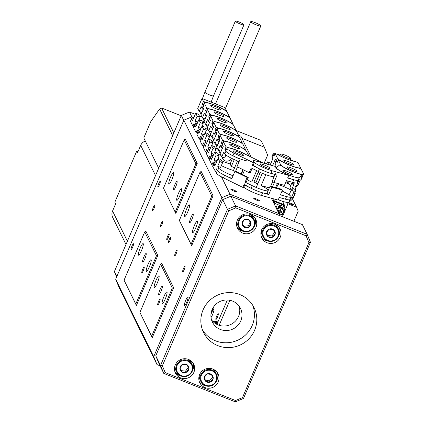 <?xml version="1.0" encoding="UTF-8"?>
<svg xmlns="http://www.w3.org/2000/svg" width="423" height="423" viewBox="0 0 423 423"><rect width="100%" height="100%" fill="white"/><g stroke="black" fill="none" stroke-linecap="round" stroke-linejoin="round"><path stroke-width="0.63" d="M161.956 224.565A3.125 0.539 -68.3 0 0 162.792 221.012A3.125 0.539 -68.3 0 0 161.322 223.275A3.125 0.539 -68.3 0 0 160.481 226.823A3.125 0.539 -68.3 0 0 161.956 224.565M176.227 253.604A3.125 0.539 -68.3 0 0 177.063 250.056A3.125 0.539 -68.3 0 0 175.593 252.314A3.125 0.539 -68.3 0 0 174.757 255.862A3.125 0.539 -68.3 0 0 176.227 253.604M168.296 237.472A3.125 0.539 -68.3 0 0 169.131 233.919A3.125 0.539 -68.3 0 0 167.661 236.182A3.125 0.539 -68.3 0 0 166.826 239.73A3.125 0.539 -68.3 0 0 168.296 237.472M154.025 208.428A3.125 0.539 -68.3 0 0 154.86 204.88A3.125 0.539 -68.3 0 0 153.39 207.138A3.125 0.539 -68.3 0 0 152.555 210.691A3.125 0.539 -68.3 0 0 154.025 208.428M169.882 240.698A3.125 0.539 -68.3 0 0 170.718 237.15A3.125 0.539 -68.3 0 0 169.248 239.407A3.125 0.539 -68.3 0 0 168.412 242.955A3.125 0.539 -68.3 0 0 169.882 240.698M184.153 269.737A3.125 0.539 -68.3 0 0 184.988 266.189A3.125 0.539 -68.3 0 0 183.519 268.446A3.125 0.539 -68.3 0 0 182.683 272A3.125 0.539 -68.3 0 0 184.153 269.737M186.458 209.38A6.25 1.079 111.7 0 1 189.398 204.859A6.25 1.079 111.7 0 1 187.727 211.96A6.25 1.079 111.7 0 1 184.782 216.481A6.25 1.079 111.7 0 1 186.458 209.38M194.384 225.512A6.25 1.079 111.7 0 1 197.33 220.996A6.25 1.079 111.7 0 1 195.653 228.097A6.25 1.079 111.7 0 1 192.714 232.613A6.25 1.079 111.7 0 1 194.384 225.512M163.96 296.502A6.25 1.079 111.7 0 1 166.9 291.981A6.25 1.079 111.7 0 1 165.229 299.082A6.25 1.079 111.7 0 1 162.289 303.603A6.25 1.079 111.7 0 1 163.96 296.502M156.029 280.37A6.25 1.079 111.7 0 1 158.974 275.849A6.25 1.079 111.7 0 1 157.298 282.95A6.25 1.079 111.7 0 1 154.358 287.471A6.25 1.079 111.7 0 1 156.029 280.37M148.103 264.232A6.25 1.079 111.7 0 1 151.043 259.717A6.25 1.079 111.7 0 1 149.372 266.818A6.25 1.079 111.7 0 1 146.432 271.333A6.25 1.079 111.7 0 1 148.103 264.232M140.172 248.1A6.25 1.079 111.7 0 1 143.117 243.579A6.25 1.079 111.7 0 1 141.441 250.68A6.25 1.079 111.7 0 1 138.501 255.201A6.25 1.079 111.7 0 1 140.172 248.1M170.601 177.11A6.25 1.079 111.7 0 1 173.541 172.595A6.25 1.079 111.7 0 1 171.87 179.696A6.25 1.079 111.7 0 1 168.925 184.211A6.25 1.079 111.7 0 1 170.601 177.11M178.527 193.248A6.25 1.079 111.7 0 1 181.467 188.727A6.25 1.079 111.7 0 1 179.796 195.828A6.25 1.079 111.7 0 1 176.856 200.349A6.25 1.079 111.7 0 1 178.527 193.248M174.852 184.687A4.605 0.793 111.7 0 1 177.015 181.356A4.605 0.793 111.7 0 1 175.783 186.585A4.605 0.793 111.7 0 1 173.62 189.916A4.605 0.793 111.7 0 1 174.852 184.687M143.936 256.809A4.605 0.793 111.7 0 1 146.104 253.483A4.605 0.793 111.7 0 1 144.872 258.712A4.605 0.793 111.7 0 1 142.704 262.038A4.605 0.793 111.7 0 1 143.936 256.809M190.963 217.47A4.605 0.793 111.7 0 1 193.126 214.138A4.605 0.793 111.7 0 1 191.894 219.373A4.605 0.793 111.7 0 1 189.731 222.699A4.605 0.793 111.7 0 1 190.963 217.47M160.047 289.596A4.605 0.793 111.7 0 1 162.215 286.265A4.605 0.793 111.7 0 1 160.983 291.495A4.605 0.793 111.7 0 1 158.815 294.826A4.605 0.793 111.7 0 1 160.047 289.596M158.567 301.472A3.125 0.539 111.7 0 1 160.037 299.209A3.125 0.539 111.7 0 1 159.201 302.762A3.125 0.539 111.7 0 1 157.726 305.02A3.125 0.539 111.7 0 1 158.567 301.472M142.71 269.202A3.125 0.539 111.7 0 1 144.18 266.945A3.125 0.539 111.7 0 1 143.339 270.493A3.125 0.539 111.7 0 1 141.869 272.756A3.125 0.539 111.7 0 1 142.71 269.202M131.992 245.99A3.125 0.539 111.7 0 1 133.462 243.727A3.125 0.539 111.7 0 1 132.626 247.281A3.125 0.539 111.7 0 1 131.151 249.538A3.125 0.539 111.7 0 1 131.992 245.99M158.762 183.519A3.125 0.539 111.7 0 1 160.232 181.261A3.125 0.539 111.7 0 1 159.397 184.809A3.125 0.539 111.7 0 1 157.927 187.072A3.125 0.539 111.7 0 1 158.762 183.519M256.306 198.963A3.125 0.476 23.2 0 0 253.752 198.376A3.125 0.476 23.2 0 0 256.941 200.253A3.125 0.476 23.2 0 0 259.495 200.84A3.125 0.476 23.2 0 0 256.306 198.963M233.417 189.874A3.125 0.476 23.2 0 0 230.858 189.287A3.125 0.476 23.2 0 0 234.051 191.164A3.125 0.476 23.2 0 0 236.605 191.751A3.125 0.476 23.2 0 0 233.417 189.874M211.77 196.034L200.037 172.156L179.347 220.431L191.08 244.309L211.77 196.034L213.092 195.717L191.672 245.694L179.347 220.431M172.341 288.037L160.603 264.158L139.913 312.428L151.651 336.306L172.341 288.037L173.657 287.719L152.238 337.691L139.913 312.428M279.788 215.661L278.969 213.673L230.038 194.247L221.879 197.652L183.82 120.211L115.669 279.222L153.723 356.668L157.012 364.621L160.068 365.832M157.012 364.621L118.958 287.175L115.669 279.222M200.037 172.156L201.163 171.452L213.092 195.717M160.603 264.158L161.734 263.455L173.657 287.719M144.745 231.889L145.877 231.185L157.8 255.45L136.38 305.427L124.055 280.163L135.794 304.042L156.484 255.767L144.745 231.889L124.055 280.163M184.179 139.891L185.306 139.183L197.234 163.447L175.815 213.425L163.49 188.161L175.222 212.039L195.912 163.764L184.179 139.891L163.49 188.161M221.879 197.652L153.723 356.668M278.969 213.673L271.365 198.207M259.569 174.197L258.374 171.775M251.172 157.113L240.909 136.232L238.53 135.286M204.224 121.665L199.037 119.609M193.845 117.546L191.979 116.806L192.629 118.133M221.493 176.862L230.038 194.247M183.82 120.211L191.979 116.806M175.815 213.425L175.222 212.039M195.912 163.764L197.234 163.447M135.794 304.042L136.38 305.427M156.484 255.767L157.8 255.45M152.238 337.691L151.651 336.306M191.672 245.694L191.08 244.309M210.95 314.368A4.69 0.809 111.7 0 1 211.563 312.793A4.69 0.809 111.7 0 1 213.774 309.403A4.69 0.809 111.7 0 1 212.515 314.728A4.69 0.809 111.7 0 1 211.024 317.541M270.53 164.14A2.501 0.381 23.2 0 0 270.144 164.177A2.501 0.381 23.2 0 0 270.382 164.489M291.214 203.368A2.501 0.381 23.2 0 0 289.173 202.903A2.501 0.381 23.2 0 0 291.722 204.404A2.501 0.381 23.2 0 0 293.768 204.869A2.501 0.381 23.2 0 0 291.214 203.368M217.39 317.208A3.125 0.539 -68.3 0 0 218.226 313.66A3.125 0.539 -68.3 0 0 216.756 315.918A3.125 0.539 -68.3 0 0 215.92 319.465A3.125 0.539 -68.3 0 0 217.39 317.208M266.448 163.965L267.357 161.845L268.705 164.595M282.432 216.713L287.968 203.796L287.317 202.464M293.879 221.255L298.199 211.177L296.555 207.201L287.968 203.796M296.555 207.201L292.552 199.059M270.91 163.257L267.357 161.845M219.146 325.308L229.874 300.282M216.872 324.378L227.331 299.986M214.895 383.502A8.597 8.365 -26.2 0 1 200.962 381.657A8.597 8.365 -26.2 0 1 202.443 372.245A8.597 8.365 -26.2 0 1 216.391 374.075L215.503 372.266A8.597 8.365 153.8 0 0 212.552 368.972M199.27 375.502A8.597 8.365 153.8 0 0 200.074 379.849L200.962 381.657C204.859 387.061 209.512 387.68 214.916 383.508C217.369 380.621 217.861 377.475 216.391 374.075A8.597 8.365 -26.2 0 1 214.91 383.487M213.113 378.908A4.51 4.389 153.8 0 0 207.439 373.8A4.51 4.389 153.8 0 0 205.668 381.276A4.51 4.389 153.8 0 0 213.113 378.908L211.812 374.709L207.439 373.8L204.372 377.078L205.668 381.276L210.041 382.191L213.113 378.908L211.558 374.651M205.282 380.039L209.406 380.901L212.478 377.617M209.406 380.901L210.041 382.191M191.228 373.06A8.597 8.365 -26.2 0 0 192.068 364.415C193.411 367.423 193.131 370.31 191.233 373.081A8.597 8.365 -26.2 0 1 176.64 372.002A8.597 8.365 -26.2 0 1 177.475 363.357A8.597 8.365 -26.2 0 1 192.068 364.415L191.18 362.611A8.597 8.365 153.8 0 0 188.23 359.317M174.948 365.847A8.597 8.365 153.8 0 0 175.751 370.194L176.64 372.002C180.986 377.713 185.85 378.072 191.233 373.081M188.875 368.74A4.51 4.389 153.8 0 0 182.625 364.33A4.51 4.389 153.8 0 0 181.747 371.944A4.51 4.389 153.8 0 0 188.875 368.74L187.088 364.732L182.625 364.33L179.96 367.936L181.747 371.944L186.21 372.346L188.875 368.74L187.024 364.726M181.171 370.659L185.575 371.056L188.24 367.45M185.575 371.056L186.21 372.346M261.34 230.688A8.597 8.365 153.8 0 0 262.144 235.035L263.032 236.843A8.597 8.365 -26.2 0 1 263.931 228.113A8.597 8.365 -26.2 0 1 278.461 229.261A8.597 8.365 -26.2 0 1 277.557 237.985M277.541 238.006A8.597 8.365 -26.2 0 1 263.032 236.843C267.325 242.522 272.169 242.913 277.562 238.006C279.518 235.22 279.815 232.306 278.461 229.261L277.573 227.452A8.597 8.365 153.8 0 0 274.622 224.158M266.358 232.724A4.51 4.389 153.8 0 0 272.549 237.208A4.51 4.389 153.8 0 0 273.522 229.604A4.51 4.389 153.8 0 0 266.358 232.724L268.097 236.753L272.549 237.208L275.262 233.633L273.522 229.604L269.065 229.15L266.358 232.724M267.542 235.468L271.915 235.918L274.627 232.343L273.438 229.594M271.915 235.918L272.549 237.208M274.627 232.343L275.262 233.633M237.017 221.028A8.597 8.365 153.8 0 0 237.821 225.374L238.709 227.183A8.597 8.365 -26.2 0 1 246.26 214.99A8.597 8.365 -26.2 0 1 254.271 226.559L254.138 219.6L253.25 217.792A8.597 8.365 153.8 0 0 250.3 214.503M242.025 224.127A4.51 4.389 153.8 0 0 249.163 227.008A4.51 4.389 153.8 0 0 248.264 219.431A4.51 4.389 153.8 0 0 242.025 224.127L244.706 227.611L249.163 227.008L250.945 222.916L248.264 219.431L243.807 220.039L242.025 224.127M242.152 223.82L244.071 226.321L248.528 225.713L250.183 221.916M244.071 226.321L244.706 227.611M248.528 225.713L249.163 227.008M279.45 214.831A3.437 3.347 153.8 0 0 281.142 208.359A3.437 3.347 153.8 0 0 276.98 209.634M279.582 215.159A3.844 3.744 153.8 0 0 281.258 207.905A3.844 3.744 153.8 0 0 276.742 209.147M276.626 208.909A3.844 3.744 -26.2 0 1 283.151 209.581M272.703 200.92L273.655 200.523L284.24 204.727L284.901 206.318L284.478 207.296M273.084 201.697L273.982 201.322L283.426 205.07L284.906 208.338L284.441 209.422M276.076 207.788L276.954 205.737L279.386 206.704L279.926 205.446L275.061 203.516L274.157 203.891M279.444 206.567L284.013 208.386L284.589 209.776L281.734 216.433M284.251 206.747L279.672 204.928L279.926 205.446M273.982 201.322L275.061 203.516M272.698 198.577L273.655 200.523M282.553 201.29L284.24 204.727M279.54 206.345L284.013 208.386M281.618 211.77L281.374 212.33L279.889 211.738L279.254 213.213L278.715 213.002M280.761 209.702L280.206 211.003L281.818 211.849L281.501 212.589L280.015 211.997L279.381 213.472L278.746 213.218M278.678 213.086L279.27 211.701L277.858 210.934M279.27 211.701L277.784 211.109L278.101 210.374L279.587 210.966L280.222 209.485L280.962 209.782L280.333 211.257M215.889 322.321L215.191 320.904L217.903 321.977M214.519 322.897L215.936 322.3L217.496 322.918M213.398 321.951L215.191 320.904M213.996 322.479L213.557 321.586M215.936 322.3L216.914 324.282M212.034 309.837A3.437 3.347 153.8 0 0 212.869 308.097M211.786 310.482A3.844 3.744 153.8 0 0 213.277 307.415M210.977 314.056L211.389 313.099L211.183 312.687M211.125 312.999L211.389 313.099M214.218 306.088L211.193 312.618M259.352 171.96L258.617 172.267M126.001 244.473L112.698 217.411A7.942 7.725 -26.2 0 1 112.555 211.024L115.648 203.812L114.845 202.173L136.793 150.963L137.597 152.603L140.69 145.39A7.942 7.725 -26.2 0 1 145.301 141.018M138.078 151.476L136.793 150.963M186.665 302.276A4.69 0.809 -68.3 0 0 187.923 296.951A4.69 0.809 -68.3 0 0 185.713 300.341A4.69 0.809 -68.3 0 0 184.46 305.665A4.69 0.809 -68.3 0 0 186.665 302.276M239.778 294.551A28.13 27.379 153.8 0 0 208.608 301.509A28.13 27.379 153.8 0 0 203.579 332.515A28.13 27.379 153.8 0 0 217.871 345.66A28.13 27.379 153.8 0 0 249.047 338.707A28.13 27.379 153.8 0 0 254.075 307.701A28.13 27.379 153.8 0 0 239.778 294.551M202.511 330.035A28.13 27.379 153.8 0 0 215.492 340.822A28.13 27.379 153.8 0 0 245.689 334.842A28.13 27.379 153.8 0 0 252.758 305.337M274.924 224.275A10.157 9.888 153.8 0 0 263.666 226.786A10.157 9.888 153.8 0 0 261.848 237.98A10.157 9.888 153.8 0 0 267.013 242.728A10.157 9.888 153.8 0 0 278.271 240.216A10.157 9.888 153.8 0 0 280.084 229.023A10.157 9.888 153.8 0 0 274.924 224.275M261.372 236.817A10.157 9.888 153.8 0 0 265.903 240.47A10.157 9.888 153.8 0 0 267.801 241.015M250.601 214.614A10.157 9.888 153.8 0 0 239.344 217.126A10.157 9.888 153.8 0 0 237.525 228.325A10.157 9.888 153.8 0 0 242.691 233.073A10.157 9.888 153.8 0 0 253.948 230.561A10.157 9.888 153.8 0 0 255.762 219.363A10.157 9.888 153.8 0 0 250.601 214.614M237.044 227.156A10.157 9.888 153.8 0 0 241.581 230.815A10.157 9.888 153.8 0 0 243.479 231.36M212.854 369.089A10.157 9.888 153.8 0 0 201.597 371.6A10.157 9.888 153.8 0 0 199.783 382.799A10.157 9.888 153.8 0 0 204.944 387.547A10.157 9.888 153.8 0 0 216.201 385.036A10.157 9.888 153.8 0 0 218.014 373.837A10.157 9.888 153.8 0 0 212.854 369.089M199.302 381.631A10.157 9.888 153.8 0 0 203.833 385.284A10.157 9.888 153.8 0 0 205.737 385.834M188.531 359.434A10.157 9.888 153.8 0 0 177.274 361.945A10.157 9.888 153.8 0 0 175.46 373.139A10.157 9.888 153.8 0 0 180.621 377.887A10.157 9.888 153.8 0 0 191.878 375.375A10.157 9.888 153.8 0 0 193.692 364.182A10.157 9.888 153.8 0 0 188.531 359.434M174.979 371.976A10.157 9.888 153.8 0 0 179.511 375.629A10.157 9.888 153.8 0 0 181.414 376.174M220.362 329.464A15.63 15.207 -26.2 0 1 212.42 322.157A15.63 15.207 -26.2 0 1 215.212 304.935A15.63 15.207 -26.2 0 1 232.534 301.07A15.63 15.207 -26.2 0 1 240.476 308.372A15.63 15.207 -26.2 0 1 237.678 325.599A15.63 15.207 -26.2 0 1 220.362 329.464M211.505 319.804A15.63 15.207 153.8 0 0 218.141 324.949A15.63 15.207 153.8 0 0 234.527 321.982A15.63 15.207 153.8 0 0 239.169 306.21M230.858 196.235L235.616 205.916L307.156 234.316L302.397 224.639L230.858 196.235L222.699 199.64L155.764 355.817L160.523 365.493L227.458 209.322L222.699 199.64M306.109 235.823L235.759 207.894L228.795 210.802L162.363 365.8L165.171 372.584L235.521 400.518L242.485 397.609L308.917 242.612L306.109 235.823L307.156 234.316L310.445 242.268L243.505 398.445L235.352 401.85L163.812 373.446L159.053 363.764L155.764 355.817M228.795 210.802L227.458 209.322L235.616 205.916L235.759 207.894M165.171 372.584L163.812 373.446L160.523 365.493L162.363 365.8M310.445 242.268L308.917 242.612M243.505 398.445L242.485 397.609M235.352 401.85L235.521 400.518M192.46 370.749A10.157 9.888 153.8 0 0 193.062 363.087M216.782 380.404A10.157 9.888 153.8 0 0 217.385 372.742M254.524 225.93A10.157 9.888 153.8 0 0 255.132 218.273M278.847 235.59A10.157 9.888 153.8 0 0 279.455 227.928M132.748 239.376L126.054 254.995M160.877 173.742L154.184 189.361M183.746 120.381L181.314 115.421L114.374 271.598L116.811 276.552M241.924 138.295L264.338 147.193L261.007 140.42L235.68 130.363M201.908 116.954L199.36 115.944M195.23 114.305L189.467 112.016L191.846 116.859M264.338 147.193L267.627 155.146L264.126 163.315M114.374 271.598L116.616 277.012M189.467 112.016L181.314 115.421M172.669 135.587L159.598 108.986L150.842 121.507L143.794 137.956L158.673 168.238M181.16 115.78L161.57 108.002L173.816 132.912M159.598 108.986L161.57 108.002M210.77 105.745A5.473 0.83 -156.8 0 1 210.749 105.581A5.473 0.83 -156.8 0 1 215.661 106.781A5.473 0.83 -156.8 0 1 220.785 109.721A5.473 0.83 -156.8 0 1 220.806 109.89A5.473 0.83 -156.8 0 1 215.889 108.685A5.473 0.83 -156.8 0 1 210.77 105.745A5.473 0.83 -156.8 0 1 210.749 105.581A5.473 0.83 -156.8 0 1 215.661 106.781A5.473 0.83 -156.8 0 1 220.785 109.721A5.473 0.83 -156.8 0 1 220.806 109.89A5.473 0.83 -156.8 0 1 215.889 108.685A5.473 0.83 -156.8 0 1 210.77 105.745M204.283 102.81A12.505 1.904 23.2 0 0 204.33 103.191L206.646 107.902L208.883 108.79A13.129 1.999 -156.8 0 1 227.299 116.098L229.536 116.991L227.22 112.28A12.505 1.904 23.2 0 0 215.513 105.56A12.505 1.904 23.2 0 0 204.283 102.81L203.156 105.433A12.505 1.904 23.2 0 0 203.204 105.813L202.347 104.074L203.474 101.446L202.014 98.48L224.909 107.569L226.368 110.535L226.109 111.133M203.474 101.446L205.715 102.334A13.129 1.999 -156.8 0 1 224.127 109.647L226.368 110.535M202.014 98.48L197.737 108.462L199.196 111.434L201.221 106.702L202.078 108.441A12.505 1.904 23.2 0 0 203.188 109.589M202.347 104.074L203.537 104.544M201.935 112.518L199.196 111.434M197.879 121.988L195.135 120.899L197.166 116.166L200.026 117.303L198.567 114.332L195.706 113.195L192.555 120.555L191.698 118.815L190.572 121.438L192.888 126.149L194.078 126.625M204.277 121.776A12.505 1.904 23.2 0 0 199.111 119.741M193.554 118.218A12.505 1.904 23.2 0 0 191.651 118.435A12.505 1.904 23.2 0 0 191.698 118.815M191.651 118.435L190.524 121.057A12.505 1.904 23.2 0 0 190.572 121.438M192.888 126.149L194.009 123.527L194.866 125.266A12.505 1.904 23.2 0 0 195.981 126.414M204.906 123.061A12.505 1.904 -156.8 0 1 202.31 121.951M195.135 120.899L195.992 122.638A12.505 1.904 23.2 0 0 197.102 123.786M205.483 128.402A12.505 1.904 23.2 0 0 208.079 129.512A12.505 1.904 -156.8 0 1 205.483 128.402M197.166 116.166L195.706 113.195M200.026 117.303L199 119.698M213.938 112.201A5.473 0.83 -156.8 0 1 213.922 112.032A5.473 0.83 -156.8 0 1 218.834 113.237A5.473 0.83 -156.8 0 1 223.957 116.177A5.473 0.83 -156.8 0 1 223.973 116.341A5.473 0.83 -156.8 0 1 219.061 115.141A5.473 0.83 -156.8 0 1 213.938 112.201A5.473 0.83 -156.8 0 1 213.922 112.032A5.473 0.83 -156.8 0 1 218.834 113.237A5.473 0.83 -156.8 0 1 223.957 116.177A5.473 0.83 -156.8 0 1 223.973 116.341A5.473 0.83 -156.8 0 1 219.061 115.141A5.473 0.83 -156.8 0 1 213.938 112.201M204.33 103.191L203.204 105.813L204.06 107.558L200.904 114.919L202.363 117.885L204.394 113.153L205.25 114.897A12.505 1.904 23.2 0 0 206.361 116.045M207.455 109.261A12.505 1.904 23.2 0 0 207.503 109.642L209.819 114.353L212.055 115.241A13.129 1.999 -156.8 0 1 230.466 122.554L232.708 123.442L230.392 118.731A12.505 1.904 23.2 0 0 218.686 112.016A12.505 1.904 23.2 0 0 207.455 109.261L206.329 111.889A12.505 1.904 23.2 0 0 206.376 112.269L205.52 110.525L206.646 107.902M229.536 116.991L229.282 117.583M205.52 110.525L206.71 111M205.107 118.974L202.363 117.885M201.047 128.439L198.308 127.349L200.338 122.617L203.199 123.754L201.739 120.788L198.879 119.651L195.722 127.011L194.866 125.266L195.992 122.638M194.823 124.885A12.505 1.904 23.2 0 0 194.866 125.266L193.739 127.894L196.055 132.605L197.25 133.076M194.754 125.039L193.697 127.513A12.505 1.904 23.2 0 0 193.739 127.894M196.055 132.605L197.181 129.977L198.038 131.722A12.505 1.904 23.2 0 0 199.148 132.87M198.308 127.349L199.164 129.094A12.505 1.904 23.2 0 0 200.275 130.242M208.655 134.858A12.505 1.904 23.2 0 0 211.251 135.968A12.505 1.904 -156.8 0 1 208.655 134.858M200.338 122.617L198.879 119.651M203.199 123.754L202.173 126.154M217.11 118.652A5.473 0.83 -156.8 0 1 217.089 118.488A5.473 0.83 -156.8 0 1 222.006 119.688A5.473 0.83 -156.8 0 1 227.125 122.628A5.473 0.83 -156.8 0 1 227.146 122.797A5.473 0.83 -156.8 0 1 222.234 121.591A5.473 0.83 -156.8 0 1 217.11 118.652A5.473 0.83 -156.8 0 1 217.089 118.488A5.473 0.83 -156.8 0 1 222.006 119.688A5.473 0.83 -156.8 0 1 227.125 122.628A5.473 0.83 -156.8 0 1 227.146 122.797A5.473 0.83 -156.8 0 1 222.234 121.591A5.473 0.83 -156.8 0 1 217.11 118.652M207.503 109.642L206.376 112.269L207.233 114.014L204.076 121.369L205.536 124.341L207.566 119.609L208.423 121.348A12.505 1.904 23.2 0 0 209.533 122.496M210.628 115.717A12.505 1.904 23.2 0 0 210.675 116.098L212.986 120.809L215.228 121.697A13.129 1.999 -156.8 0 1 233.639 129.01L235.881 129.898L233.565 125.187A12.505 1.904 23.2 0 0 221.858 118.466A12.505 1.904 23.2 0 0 210.628 115.717L209.501 118.345A12.505 1.904 23.2 0 0 209.549 118.726L208.692 116.981L209.819 114.353M232.708 123.442L232.454 124.039M208.692 116.981L209.882 117.451M208.275 125.43L205.536 124.341M204.219 134.895L201.48 133.805L203.511 129.073L206.371 130.21L204.912 127.238L202.051 126.102L198.895 133.462L198.038 131.722L199.164 129.094M197.996 131.342A12.505 1.904 23.2 0 0 198.038 131.722L196.912 134.345L199.228 139.056L200.417 139.532M197.927 131.495L196.869 133.964A12.505 1.904 23.2 0 0 196.912 134.345M199.228 139.056L200.354 136.433L201.211 138.173A12.505 1.904 23.2 0 0 202.321 139.32M201.48 133.805L202.337 135.545A12.505 1.904 23.2 0 0 203.447 136.692M211.828 141.314A12.505 1.904 23.2 0 0 214.424 142.419A12.505 1.904 -156.8 0 1 211.828 141.314M203.511 129.073L202.051 126.102M206.371 130.21L205.34 132.605M220.283 125.108A5.473 0.83 -156.8 0 1 220.261 124.938A5.473 0.83 -156.8 0 1 225.179 126.144A5.473 0.83 -156.8 0 1 230.297 129.084A5.473 0.83 -156.8 0 1 230.318 129.248A5.473 0.83 -156.8 0 1 225.406 128.047A5.473 0.83 -156.8 0 1 220.283 125.108A5.473 0.83 -156.8 0 1 220.261 124.938A5.473 0.83 -156.8 0 1 225.179 126.144A5.473 0.83 -156.8 0 1 230.297 129.084A5.473 0.83 -156.8 0 1 230.318 129.248A5.473 0.83 -156.8 0 1 225.406 128.047A5.473 0.83 -156.8 0 1 220.283 125.108M210.675 116.098L209.549 118.726L210.405 120.465L207.249 127.825L208.708 130.792L210.739 126.059L211.595 127.804A12.505 1.904 23.2 0 0 212.706 128.952M213.8 122.168A12.505 1.904 23.2 0 0 213.842 122.548L216.158 127.26L218.4 128.153A13.129 1.999 -156.8 0 1 236.811 135.46L239.053 136.349L236.737 131.638A12.505 1.904 23.2 0 0 225.031 124.922A12.505 1.904 23.2 0 0 213.8 122.168L212.674 124.796A12.505 1.904 23.2 0 0 212.716 125.176L211.865 123.437L212.986 120.809M235.881 129.898L235.627 130.49M211.865 123.437L213.055 123.907M211.447 131.881L208.708 130.792M207.392 141.345L204.653 140.256L206.678 135.524L209.544 136.661L208.084 133.694L205.218 132.558L202.067 139.918L201.211 138.173L202.337 135.545M201.163 137.792A12.505 1.904 23.2 0 0 201.211 138.173L200.084 140.801L202.4 145.512L203.59 145.983M201.099 137.946L200.037 140.42A12.505 1.904 23.2 0 0 200.084 140.801M202.4 145.512L203.526 142.884L204.383 144.629A12.505 1.904 23.2 0 0 205.493 145.776M204.653 140.256L205.509 142.001A12.505 1.904 23.2 0 0 206.62 143.148M215 147.764A12.505 1.904 23.2 0 0 217.591 148.875A12.505 1.904 -156.8 0 1 215 147.764M206.678 135.524L205.218 132.558M209.544 136.661L208.513 139.061M223.455 131.558A5.473 0.83 -156.8 0 1 223.434 131.394A5.473 0.83 -156.8 0 1 228.346 132.6A5.473 0.83 -156.8 0 1 233.47 135.534A5.473 0.83 -156.8 0 1 233.491 135.704A5.473 0.83 -156.8 0 1 228.579 134.498A5.473 0.83 -156.8 0 1 223.455 131.558A5.473 0.83 -156.8 0 1 223.434 131.394A5.473 0.83 -156.8 0 1 228.346 132.6A5.473 0.83 -156.8 0 1 233.47 135.534A5.473 0.83 -156.8 0 1 233.491 135.704A5.473 0.83 -156.8 0 1 228.579 134.498A5.473 0.83 -156.8 0 1 223.455 131.558M213.842 122.548L212.716 125.176L213.573 126.921L210.421 134.276L211.881 137.248L213.906 132.515L214.762 134.255A12.505 1.904 23.2 0 0 215.878 135.402M216.973 128.624A12.505 1.904 23.2 0 0 217.015 129.004L219.331 133.716L221.573 134.604A13.129 1.999 -156.8 0 1 239.984 141.917L242.226 142.805L239.91 138.094A12.505 1.904 23.2 0 0 228.203 131.373A12.505 1.904 23.2 0 0 216.973 128.624L215.846 131.252A12.505 1.904 23.2 0 0 215.889 131.632L215.032 129.887L216.158 127.26M239.053 136.349L238.799 136.946M215.032 129.887L216.227 130.363M214.62 138.337L211.881 137.248M210.564 147.801L207.825 146.712L209.85 141.98L212.711 143.117L211.251 140.145L208.391 139.008L205.24 146.369L204.383 144.629L205.509 142.001M204.335 144.248A12.505 1.904 23.2 0 0 204.383 144.629L203.257 147.252L205.573 151.963L206.762 152.439M204.272 144.402L203.209 146.871A12.505 1.904 23.2 0 0 203.257 147.252M205.573 151.963L206.699 149.34L207.556 151.08A12.505 1.904 23.2 0 0 208.666 152.227M207.825 146.712L208.682 148.452A12.505 1.904 23.2 0 0 209.792 149.599M218.168 154.221A12.505 1.904 23.2 0 0 221.033 155.437A12.505 1.904 -156.8 0 1 218.168 154.221M209.85 141.98L208.391 139.008M212.711 143.117L211.685 145.512M226.628 138.014A5.473 0.83 -156.8 0 1 226.606 137.845A5.473 0.83 -156.8 0 1 231.518 139.051A5.473 0.83 -156.8 0 1 236.642 141.991A5.473 0.83 -156.8 0 1 236.663 142.154A5.473 0.83 -156.8 0 1 231.746 140.954A5.473 0.83 -156.8 0 1 226.628 138.014A5.473 0.83 -156.8 0 1 226.606 137.845A5.473 0.83 -156.8 0 1 231.518 139.051A5.473 0.83 -156.8 0 1 236.642 141.991A5.473 0.83 -156.8 0 1 236.663 142.154A5.473 0.83 -156.8 0 1 231.746 140.954A5.473 0.83 -156.8 0 1 226.628 138.014M217.015 129.004L215.889 131.632L216.745 133.372L213.594 140.732L215.053 143.698L217.078 138.966L217.935 140.711A12.505 1.904 23.2 0 0 219.045 141.858M220.14 135.074A12.505 1.904 23.2 0 0 220.187 135.455L222.503 140.166L224.745 141.06A13.129 1.999 -156.8 0 1 243.156 148.367L245.393 149.256L243.082 144.544A12.505 1.904 23.2 0 0 231.37 137.829A12.505 1.904 23.2 0 0 220.14 135.074L219.014 137.702A12.505 1.904 23.2 0 0 219.061 138.083L218.205 136.343L219.331 133.716M242.226 142.805L241.967 143.397M218.205 136.343L219.394 136.814M217.792 144.788L215.053 143.698M213.737 154.252L210.992 153.163L213.023 148.431L215.883 149.568L214.424 146.601L211.563 145.464L208.412 152.825L207.556 151.08L208.682 148.452M207.508 150.699A12.505 1.904 23.2 0 0 207.556 151.08L206.429 153.708L208.745 158.419L209.935 158.889M207.444 150.852L206.382 153.327A12.505 1.904 23.2 0 0 206.429 153.708M208.745 158.419L209.866 155.791L210.723 157.536A12.505 1.904 23.2 0 0 211.838 158.683M210.992 153.163L211.849 154.908A12.505 1.904 23.2 0 0 212.965 156.055M221.573 160.777A12.505 1.904 23.2 0 0 230.117 163.96A12.505 1.904 -156.8 0 1 221.573 160.777M231.291 161.226L229.345 160.449M213.023 148.431L211.563 145.464M215.883 149.568L214.858 151.968M229.8 144.465A5.473 0.83 -156.8 0 1 229.779 144.301A5.473 0.83 -156.8 0 1 234.691 145.507A5.473 0.83 -156.8 0 1 239.815 148.441A5.473 0.83 -156.8 0 1 239.83 148.61A5.473 0.83 -156.8 0 1 234.918 147.405A5.473 0.83 -156.8 0 1 229.8 144.465M220.187 135.455L219.061 138.083L219.918 139.828L216.766 147.183L218.22 150.154L220.251 145.422L221.107 147.162A12.505 1.904 23.2 0 0 222.371 148.425M221.107 147.162L222.234 144.539L221.377 142.794L222.503 140.166M245.393 149.256L245.139 149.853M221.377 142.794L222.567 143.27M222.324 148.394L221.086 151.291L218.22 150.154M219.056 156.024L217.025 160.756L214.165 159.619L216.195 154.887L219.056 156.024L217.596 153.052L214.736 151.92L211.579 159.275L210.723 157.536L211.849 154.908M210.68 157.155A12.505 1.904 23.2 0 0 210.723 157.536L209.602 160.164L211.912 164.87L213.107 165.345M210.612 157.308L209.554 159.778A12.505 1.904 23.2 0 0 209.602 160.164M211.912 164.87L213.039 162.247L213.895 163.987A12.505 1.904 23.2 0 0 215.159 165.25M214.165 159.619L215.021 161.364A12.505 1.904 23.2 0 0 216.285 162.628M221.345 165.62A12.505 1.904 23.2 0 0 233.454 170.458A12.505 1.904 -156.8 0 1 221.345 165.62M234.617 167.741L231.333 166.435L230.117 163.96L232.375 158.699M231.333 166.435L234.273 159.582M216.195 154.887L214.736 151.92M239.804 148.425A5.473 0.83 -156.8 0 1 239.83 148.61A5.473 0.83 -156.8 0 1 234.966 147.426A5.473 0.83 -156.8 0 1 229.805 144.486A5.473 0.83 -156.8 0 1 229.779 144.301A5.473 0.83 -156.8 0 1 234.649 145.486A5.473 0.83 -156.8 0 1 239.804 148.425M233.48 151.138A5.473 0.83 -156.8 0 1 233.454 150.953A5.473 0.83 -156.8 0 1 238.323 152.137A5.473 0.83 -156.8 0 1 243.479 155.077A5.473 0.83 -156.8 0 1 243.505 155.262A5.473 0.83 -156.8 0 1 238.635 154.078A5.473 0.83 -156.8 0 1 233.48 151.138M246.228 150.953A12.505 1.904 23.2 0 0 234.442 144.238A12.505 1.904 23.2 0 0 223.312 141.531A12.505 1.904 23.2 0 0 223.381 141.959L226.067 146.813L228.298 147.696A13.129 1.999 -156.8 0 1 246.672 154.929L248.909 155.812L246.228 150.953M223.312 141.531L222.186 144.158A12.505 1.904 23.2 0 0 222.255 144.581L223.249 146.379L220.097 153.739L221.784 156.801L223.815 152.069L224.803 153.861A12.505 1.904 23.2 0 0 239.122 161.565M248.846 160.661A12.505 1.904 -156.8 0 1 237.715 157.948A12.505 1.904 -156.8 0 1 225.93 151.233L224.941 149.441L226.067 146.813M242.976 169.649L241.147 173.916M224.941 149.441L226.231 149.948M225.903 154.971L224.639 157.922L221.784 156.801M222.614 162.654L220.584 167.386L217.729 166.265L219.759 161.533L222.614 162.654L220.922 159.598L218.067 158.472L214.91 165.832L213.922 164.034L212.795 166.662L215.476 171.516L216.766 172.024M213.853 163.606A12.505 1.904 23.2 0 0 213.922 164.034M213.784 163.759L212.727 166.234A12.505 1.904 23.2 0 0 212.795 166.662M215.476 171.516L216.602 168.888L217.596 170.686A12.505 1.904 23.2 0 0 231.915 178.39M217.729 166.265L218.723 168.058A12.505 1.904 23.2 0 0 233.041 175.767M234.501 172.357L233.454 170.458L237.525 160.952M235.553 171.4L237.467 166.937M219.759 161.533L218.067 158.472M240.423 153.084A5.473 0.83 -156.8 0 1 243.505 155.262A5.473 0.83 -156.8 0 1 236.536 153.131A5.473 0.83 -156.8 0 1 233.454 150.953A5.473 0.83 -156.8 0 1 240.423 153.084M263.106 166.197A5.473 0.83 -156.8 0 1 260.018 164.018A5.473 0.83 -156.8 0 1 266.987 166.149A5.473 0.83 -156.8 0 1 270.075 168.328A5.473 0.83 -156.8 0 1 263.106 166.197M242.918 153.052A12.505 1.904 23.2 0 0 226.987 148.182A12.505 1.904 23.2 0 0 234.041 153.163L253.435 162.702L254.302 162.691A13.129 1.999 -156.8 0 1 252.98 160.999A13.129 1.999 -156.8 0 1 261.44 162.601L262.313 162.591L242.918 153.052M226.987 148.182L225.861 150.81A12.505 1.904 23.2 0 0 232.914 155.791L240.09 159.318L236.933 166.678L249.158 172.684L251.183 167.952L258.358 171.479A12.505 1.904 23.2 0 0 274.13 176.518L272.19 181.303L273.94 182.445L284.457 185.385L286.482 180.653L292.658 182.376A12.505 1.904 23.2 0 0 297.147 182.747L298.241 180.187M275.41 173.726A12.505 1.904 -156.8 0 1 259.484 168.856L252.309 165.33L253.435 162.702M258.474 171.542L253.974 182.043L257.755 183.899M265.797 174.673L261.15 185.57A12.505 1.904 23.2 0 1 268.203 190.551A12.505 1.904 -156.8 0 1 268.045 190.715L270.16 186.035L271.91 187.178L268.758 194.532L266.924 193.337A12.505 1.904 23.2 0 1 251.146 188.304L252.272 185.681A12.505 1.904 23.2 0 0 268.203 190.551A12.505 1.904 -156.8 0 0 261.128 185.56L269.377 187.865M252.309 165.33L253.176 165.319L254.302 162.691M252.097 168.402L250.263 172.674L249.158 172.684M248.238 177.406L246.207 182.139L245.097 182.149L247.127 177.417L248.238 177.406L236.013 171.394L234.908 171.41L231.751 178.77L224.581 175.238L223.455 177.866L242.844 187.405L243.717 187.394L244.684 185.131M243.273 169.792L241.438 174.065M217.528 170.258A12.505 1.904 23.2 0 0 224.581 175.238M217.454 170.427L216.402 172.885A12.505 1.904 23.2 0 0 223.455 177.866M242.844 187.405L243.971 184.777L251.146 188.304M245.097 182.149L252.272 185.681M253.974 182.043L251.754 182.07L247.196 179.828M251.754 182.07L256.65 170.643M244.436 170.363L242.601 174.636M247.127 177.417L234.908 171.41M282.918 170.358A5.473 0.83 -156.8 0 1 288.433 171.886A5.473 0.83 -156.8 0 1 292.933 174.72A5.473 0.83 -156.8 0 1 292.896 174.773A5.473 0.83 -156.8 0 1 287.381 173.245A5.473 0.83 -156.8 0 1 282.881 170.411A5.473 0.83 -156.8 0 1 282.918 170.358M297.02 171.384A5.473 0.83 -156.8 0 1 291.51 169.856A5.473 0.83 -156.8 0 1 287.011 167.022A5.473 0.83 -156.8 0 1 287.048 166.969A5.473 0.83 -156.8 0 1 292.563 168.497A5.473 0.83 -156.8 0 1 297.062 171.331A5.473 0.83 -156.8 0 1 297.02 171.384M276.51 167.519A12.505 1.904 23.2 0 0 276.415 167.64A12.505 1.904 23.2 0 0 286.704 174.117A12.505 1.904 23.2 0 0 299.304 177.612L302.318 175.138L300.087 174.154A13.129 1.999 -156.8 0 1 281.755 166.033L279.524 165.044L276.51 167.519M287.767 177.66A12.505 1.904 23.2 0 0 298.178 180.24L299.294 179.326L296.137 186.686L298.041 185.126L300.066 180.394L301.181 179.479A12.505 1.904 23.2 0 0 301.276 179.357L302.403 176.729A12.505 1.904 -156.8 0 1 302.308 176.851L301.192 177.766L302.318 175.138M294.408 182.81L293.292 185.422L296.137 186.686M278.302 199.735A12.505 1.904 23.2 0 0 288.719 202.316L291.733 199.846L292.859 197.218L293.969 196.304L295.095 193.676L293.98 194.591L296.01 189.858L293.16 188.595L291.262 190.154L294.112 191.418L290.955 198.778L290.384 198.524M291.262 190.154L289.094 194.829A12.505 1.904 -156.8 0 0 282.035 191.027A12.505 1.904 23.2 0 1 291.061 196.944L289.935 199.566A12.505 1.904 23.2 0 1 285.446 199.201L286.572 196.573A12.505 1.904 23.2 0 0 291.061 196.944M274.342 182.556L272.565 186.707M288.719 202.316L289.84 199.693L290.955 198.778M293.969 196.304A12.505 1.904 23.2 0 0 294.064 196.182L292.938 198.805A12.505 1.904 23.2 0 1 292.044 199.106M295.095 193.676A12.505 1.904 23.2 0 0 295.191 193.554A12.505 1.904 23.2 0 0 294.794 192.698M291.236 190.213A12.505 1.904 23.2 0 0 277.985 184.454A12.505 1.904 -156.8 0 1 291.236 190.213M278.323 183.667L276.885 187.019L276.071 187.69M277.403 183.413L275.627 187.563M296.01 189.858L294.112 191.418M287.027 167.191A5.473 0.83 -156.8 0 1 287.011 167.022A5.473 0.83 -156.8 0 1 291.923 168.227A5.473 0.83 -156.8 0 1 297.041 171.167A5.473 0.83 -156.8 0 1 297.062 171.331A5.473 0.83 -156.8 0 1 292.15 170.131A5.473 0.83 -156.8 0 1 287.027 167.191M293.874 164.711A5.473 0.83 -156.8 0 1 293.89 164.88A5.473 0.83 -156.8 0 1 288.978 163.675A5.473 0.83 -156.8 0 1 283.859 160.735A5.473 0.83 -156.8 0 1 283.838 160.571A5.473 0.83 -156.8 0 1 288.75 161.771A5.473 0.83 -156.8 0 1 293.874 164.711A5.473 0.83 -156.8 0 1 293.89 164.88A5.473 0.83 -156.8 0 1 288.978 163.675A5.473 0.83 -156.8 0 1 283.859 160.735A5.473 0.83 -156.8 0 1 283.838 160.571A5.473 0.83 -156.8 0 1 288.75 161.771A5.473 0.83 -156.8 0 1 293.874 164.711M280.592 164.632A12.505 1.904 23.2 0 0 292.298 171.352A12.505 1.904 23.2 0 0 303.529 174.102A12.505 1.904 23.2 0 0 303.481 173.721L301.165 169.01L298.929 168.121A13.129 1.999 -156.8 0 1 280.512 160.814L278.276 159.92L280.592 164.632L280.269 165.377M301.509 177.031A12.505 1.904 23.2 0 0 302.403 176.729L303.529 174.102M278.424 165.948L278.704 165.716M278.276 159.92L277.15 162.548L276.293 160.809A12.505 1.904 -156.8 0 1 276.245 160.428M276.182 160.581L275.119 163.051A12.505 1.904 23.2 0 0 275.167 163.431L276.023 165.176L275.373 166.694M296.185 186.643L295.132 189.467M293.414 185.48L294.894 186.131M293.456 185.56L291.611 189.869M291.331 190.096L289.966 187.326L291.997 182.593L293.335 185.316M290.754 185.491A12.505 1.904 23.2 0 0 285.699 182.487A12.505 1.904 -156.8 0 1 288.116 183.788L286.847 180.753M294.138 183.445L291.997 182.593M261.985 164.177A5.473 0.83 -156.8 0 1 267.421 166.366A5.473 0.83 -156.8 0 1 270.075 168.328A5.473 0.83 -156.8 0 1 268.108 168.169A5.473 0.83 -156.8 0 1 262.667 165.98A5.473 0.83 -156.8 0 1 260.018 164.018A5.473 0.83 -156.8 0 1 261.985 164.177M290.971 174.562A5.473 0.83 -156.8 0 1 285.53 172.373A5.473 0.83 -156.8 0 1 282.881 170.411A5.473 0.83 -156.8 0 1 284.843 170.569A5.473 0.83 -156.8 0 1 290.284 172.758A5.473 0.83 -156.8 0 1 292.933 174.72A5.473 0.83 -156.8 0 1 290.971 174.562M258.046 161.612A12.505 1.904 23.2 0 0 253.557 161.248A12.505 1.904 23.2 0 0 259.611 165.731A12.505 1.904 23.2 0 0 272.047 170.733L288.735 175.397L287.365 174.503A13.129 1.999 -156.8 0 1 275.838 167.392A13.129 1.999 -156.8 0 1 276.103 167.175L274.733 166.281L258.046 161.612M253.255 165.134A12.505 1.904 23.2 0 0 270.921 173.356L277.091 175.085L273.94 182.445M298.273 180.119A12.505 1.904 -156.8 0 1 293.784 179.749L287.608 178.025L288.735 175.397M255.815 182.948L260.33 172.415M276.103 167.175L275.865 167.735M274.13 176.518L274.998 174.498M268.045 190.715L266.929 193.327M262.302 173.287L256.597 186.601M244.092 183.323A12.505 1.904 23.2 0 0 250.152 187.807A12.505 1.904 23.2 0 0 262.583 192.809L268.758 194.532M243.796 187.209A12.505 1.904 23.2 0 0 261.456 195.437L278.149 200.1L279.275 197.478L285.446 199.201M271.91 187.178L282.427 190.117L280.396 194.85L286.572 196.573M270.683 186.183L272.645 181.599M282.427 190.117L280.676 188.975L270.16 186.035M290.701 158.26A5.473 0.83 -156.8 0 1 290.723 158.424A5.473 0.83 -156.8 0 1 285.805 157.224A5.473 0.83 -156.8 0 1 280.687 154.284A5.473 0.83 -156.8 0 1 280.666 154.115A5.473 0.83 -156.8 0 1 285.578 155.32A5.473 0.83 -156.8 0 1 290.701 158.26M277.419 158.181A12.505 1.904 23.2 0 0 289.126 164.896A12.505 1.904 23.2 0 0 300.356 167.651A12.505 1.904 23.2 0 0 300.309 167.27L297.993 162.559L295.756 161.671A13.129 1.999 -156.8 0 1 277.345 154.358L275.103 153.47L277.419 158.181L276.293 160.809A12.505 1.904 23.2 0 0 277.403 161.951M272.597 165.684L275.436 159.064L276.293 160.809L275.167 163.431M275.103 153.47L273.977 156.098L273.121 154.353A12.505 1.904 -156.8 0 1 273.073 153.972A12.505 1.904 -156.8 0 1 274.982 153.755M273.073 153.972L271.952 156.6A12.505 1.904 23.2 0 0 271.994 156.981L272.851 158.72L270.16 165.002M276.742 154.12A12.505 1.904 -156.8 0 1 280.211 155.172M290.268 159.482A12.505 1.904 -156.8 0 1 293.113 161.078M292.277 182.271L292.119 182.641M289.29 181.435L288.259 183.841M258.263 25.613A5.473 0.83 -156.8 0 1 253.102 23.445A5.473 0.83 -156.8 0 1 250.754 21.642A5.473 0.83 -156.8 0 1 253.303 21.975A5.473 0.83 -156.8 0 1 258.464 24.148A5.473 0.83 -156.8 0 1 260.811 25.951A5.473 0.83 -156.8 0 1 258.263 25.613M239.169 22.028A4.69 0.714 -156.8 0 1 243.955 24.846A4.69 0.714 -156.8 0 1 240.121 23.963A4.69 0.714 -156.8 0 1 235.336 21.15A4.69 0.714 -156.8 0 1 239.169 22.028M222.265 156.991A4.69 4.563 153.8 0 0 231.27 158.154M214.524 383.206A7.968 7.757 153.8 0 0 214.165 372.192A7.968 7.757 153.8 0 0 202.961 372.779A7.968 7.757 153.8 0 0 203.315 383.793A7.968 7.757 153.8 0 0 214.524 383.206M190.794 372.837A7.968 7.757 153.8 0 0 189.129 361.966A7.968 7.757 153.8 0 0 178.041 363.838A7.968 7.757 153.8 0 0 179.701 374.709A7.968 7.757 153.8 0 0 190.794 372.837M264.491 228.6A7.968 7.757 153.8 0 0 266.019 239.492A7.968 7.757 153.8 0 0 277.128 237.758A7.968 7.757 153.8 0 0 275.6 226.865A7.968 7.757 153.8 0 0 264.491 228.6M254.26 226.591A8.597 8.365 -26.2 0 1 238.709 227.183C244.018 233.443 249.21 233.242 254.276 226.58M239.207 220.584A7.968 7.757 153.8 0 0 243.341 230.746A7.968 7.757 153.8 0 0 253.763 226.458A7.968 7.757 153.8 0 0 249.628 216.296A7.968 7.757 153.8 0 0 239.207 220.584M112.555 211.024L127.397 241.216M155.527 175.587L140.69 145.39M203.204 105.813L202.078 108.441M206.376 112.269L205.25 114.897M209.549 118.726L208.423 121.348M212.716 125.176L211.595 127.804M215.889 131.632L214.762 134.255M219.061 138.083L217.935 140.711M213.895 163.987L215.021 161.364M223.381 141.959L222.255 144.581M225.93 151.233L224.803 153.861M217.596 170.686L218.723 168.058M234.041 153.163L232.914 155.791M259.484 168.856L258.358 171.479M299.304 177.612L298.178 180.24M302.308 176.851L301.181 179.479M272.047 170.733L270.921 173.356M293.784 179.749L292.658 182.376M262.583 192.809L261.456 195.437M271.994 156.981L273.121 154.353M211.135 102.102L213.53 95.831A4.69 0.714 -156.8 0 1 209.697 94.953A4.69 0.714 -156.8 0 1 204.912 92.14L235.336 21.15M200.063 111.778A4.69 4.563 153.8 0 0 200.513 113.475L199.957 111.735M276.415 167.64L276.177 168.201M295.191 193.554L294.064 196.182M253.557 161.248L253.314 161.808M290.723 158.424L290.004 160.095M300.356 167.651L299.976 168.539M280.666 154.115L279.952 155.786M215.524 103.841L250.754 21.642M225.401 108.568L260.811 25.951M213.53 95.831L243.955 24.846M202.406 98.633L204.912 92.14M222.715 158.651L221.805 156.806M220.193 153.517L218.612 150.308M216.909 146.844L215.444 143.857M213.737 140.388L212.272 137.401M210.569 133.938L209.099 130.95M207.397 127.482L205.927 124.494M204.224 121.031L202.754 118.043M201.052 114.575L200.513 113.475"/></g></svg>
